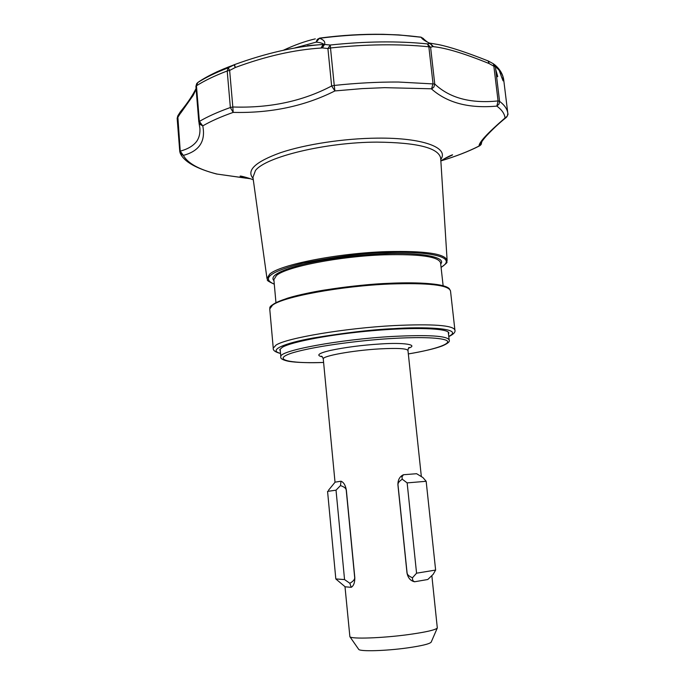 <?xml version="1.0" encoding="UTF-8"?>
<svg xmlns="http://www.w3.org/2000/svg" width="685" height="685" viewBox="0 0 685 685"><rect width="100%" height="100%" fill="white"/><g stroke="black" fill="none" stroke-linecap="round" stroke-linejoin="round"><path stroke-width="1.03" d="M322.31 356.842C315.776 355.421 318.388 353.297 330.153 350.48C345.129 347.329 361.808 345.154 380.175 343.981C404.176 342.303 418.937 344.778 408.5 348.185M273.983 280.773C269.753 276.252 278.632 270.986 300.629 264.967C323.645 259.016 359.103 254.614 384.508 253.758C419.357 252.071 447.125 257.012 440.703 263.973M493.542 63.868L495.375 66.668L499.579 101.346L498.072 100.926C470.689 103.7 449.591 98.058 434.752 84.007L398.319 82.029C377.649 81.935 356.294 83.073 334.254 85.445L334.905 90.934L331.643 85.993C302.642 101.252 269.702 108.247 232.823 106.988L230.365 107.519L227.206 70.983L228.233 67.815L229.646 70.427L235.323 67.49L234.099 64.852L228.233 67.815C215.981 72.499 205.843 77.396 197.811 82.525L198.119 82.26C207.11 76.129 219.106 70.324 234.099 64.852L234.501 64.621L235.323 67.49C265.669 56.239 294.233 49.757 321.017 48.044L322.387 47.907L323.988 44.431L323.132 44.448C295.458 46.434 265.908 53.165 234.501 64.621L216.862 71.848L202.623 79.366M195.901 86.43L196.706 83.596L197.811 82.525L196.449 85.788L199.386 121.425L202.769 125.886L199.01 123.06L199.892 128.146C200.243 133.173 199.241 137.471 196.895 141.059C193.538 145.7 187.981 149.056 180.241 151.137L179.778 151.702L180.326 153.449C184.154 161.746 196.261 168.604 216.665 174.033L216.905 174.067M181.045 110.97L180.044 113.881L177.132 118.445L177.783 115.885L180.241 151.137L183.34 155.392L180.326 153.449L179.778 151.702L177.175 118.582M196.706 83.596L195.901 86.533L196.449 85.788C204.558 80.624 214.807 75.692 227.206 70.983L229.646 70.427L232.823 106.988L233.191 112.391L230.365 107.519C217.89 111.963 207.555 116.604 199.386 121.425L198.83 122.118L195.919 86.644M479.783 145.759L479.046 146.042C478.824 142.489 487.497 133.13 505.05 117.957L507.234 116.236L507.842 113.599C507.388 109.257 504.639 105.173 499.579 101.346L498.988 104.137L496.856 106.098C469.071 108.632 447.296 102.921 431.541 88.973L433.014 83.553L428.861 46.794L427.406 43.9L430.6 47.299L432.869 46.589L429.829 43.258C424.64 40.852 421.772 38.848 421.241 37.255L398.73 34.909L383.138 34.301C362.519 33.976 341.353 35.243 319.647 38.112L316.145 42.127L317.258 39.422L319.647 38.112M440.892 160.889C455.773 156.403 468.489 151.453 479.046 146.042L481.161 144.458L481.795 141.898M481.752 142.026L481.743 142.078C480.819 142.934 483.97 138.396 487.455 134.808C488.062 134.14 496.334 125.312 506.172 117.512L505.05 117.957L507.277 116.159M196.064 88.502C192.588 95.455 187.621 102.896 181.157 110.824L180.044 113.881L180.498 111.621M488.362 61.051L489.116 63.568L488.062 60.905C466.357 52.308 449.814 46.871 438.434 44.585L429.435 43.052C428.622 43.018 426.789 41.742 423.938 39.225L421.241 37.255C391.067 33.137 357.168 33.479 319.552 38.283C323.834 39.876 325.486 41.931 324.519 44.448L322.387 47.907L327.909 48.549L330.256 45.013L323.988 44.431C322.609 43.241 319.989 42.47 316.145 42.127L294.73 47.967M430.308 43.438L427.406 43.9C398.028 40.903 365.644 41.271 330.256 45.013L330.504 47.976L327.909 48.549L331.643 85.993L334.254 85.445L330.504 47.976C366.347 44.182 399.132 43.789 428.861 46.794L430.6 47.299L434.752 84.007L433.947 86.944L431.918 88.802L384.568 87.663L362.228 88.605L334.905 90.934C304.765 106.149 270.866 113.299 233.191 112.391C220.955 116.707 210.809 121.211 202.769 125.886C205.791 141.281 199.318 151.111 183.34 155.392C187.793 163.33 199.052 169.555 217.119 174.076L250.29 178.725M344.992 586.66L349.881 636.699C351.088 639.216 382.298 638.163 408.508 634.575C425.993 632.135 435.6 629.935 437.313 627.974L431.867 575.837M328.466 490.289L335.102 482.163L341.019 481.204C343.699 482.291 345.471 485.237 346.345 490.049L354.804 577.601C354.881 582.592 353.683 585.829 351.225 587.31L345.18 586.814L344.392 586.163M358.606 649.234L358.709 649.371C359.899 651.666 385.681 650.956 407.275 647.924C421.712 645.852 429.675 643.926 431.182 642.145L431.216 642.076M280.336 351.311L279.771 349.607L282.425 347.226C291.956 341.652 331.823 334.186 373.051 330.649C414.305 327.062 446.928 328.218 448.829 332.73L448.547 334.408M449.163 339.897L448.264 332.071M180.643 113.153L193.161 95.42L196.133 89.333M501.574 77.02L503.073 80.839L503.732 79.974L501.574 77.02L499.237 70.384M429.983 43.232L433.502 46.691C446.14 47.984 464.678 53.61 489.116 63.568L493.859 66.205L493.371 63.765L488.602 61.162M496.599 76.771L497.738 76.566L495.7 69.356M307.505 45.672L323.132 44.448L321.017 48.044M430.06 43.232L433.502 46.691M506.429 117.298L506.575 117.161C507.902 114.909 508.33 113.77 507.859 113.744M505.05 117.957C504.571 113.753 501.84 109.805 496.856 106.098L498.072 100.926L493.859 66.205L495.375 66.668C500.452 70.863 503.244 75.316 503.74 80.025L507.808 113.256L503.732 79.974C502.884 74.023 499.725 68.825 494.253 64.39M216.417 173.973L246.146 178.194M435.626 570.057L416.566 573.191L412.507 577.763L412.464 579.313L413.106 580.889L414.579 581.77L427.782 579.51L433.203 574.295L435.626 570.057L426.164 481.29L422.919 477.548L416.617 473.712L403.456 474.731L401.932 476.948L402.292 479.217L407.147 482.891L426.164 481.29M407.147 482.891L416.566 573.191M412.507 577.763C409.125 576.402 407.318 574.801 407.087 572.96L397.994 484.766C397.848 482.959 399.278 481.11 402.292 479.217M349.847 583.278L344.555 579.578L336.027 490.177L340.471 485.588C344.093 486.787 346.011 488.277 346.225 490.066L354.693 577.618C354.821 579.45 353.212 581.334 349.847 583.278L351.225 587.31M344.555 579.578L335.821 578.936L327.567 491.385L336.027 490.177M327.567 491.385L335.821 578.936M414.579 581.77C410.512 580.854 407.986 577.917 406.993 572.968L397.908 484.774C397.865 479.842 399.723 476.495 403.456 474.731M341.019 481.204L340.471 485.588M408.782 347.826L409.296 347.458C408.645 347.398 408.209 348.417 407.969 350.514C406.958 348.477 397.377 347.946 379.225 348.913C352.612 350.437 321.984 356.037 323.269 358.966C322.601 356.953 321.941 356.046 321.274 356.243L321.993 356.56M280.833 356.825C280.131 358.546 282.742 360.045 288.659 361.32C296.288 362.562 307.933 362.939 323.603 362.451C298.566 363.607 267.664 361.012 292.015 352.998C318.397 345.009 370.32 339.563 392.428 338.476C410.486 337.388 435.532 336.9 445.027 339.828C454.823 342.757 436.251 349.359 408.328 353.931C423.664 351.319 434.966 348.656 442.227 345.942C447.827 343.536 450.139 341.558 449.172 340.025C447.476 335.856 428.699 334.665 392.839 336.438C339.075 339.349 277.819 350.917 280.833 356.825L280.148 349.162M448.795 336.592C453.607 334.254 455.645 332.062 454.9 330.033C453.093 325.272 432.851 323.791 394.183 325.572C345.137 328.124 286.69 338.013 276.089 345.034L273.246 348.168L269.744 308.961L272.519 305.176C282.948 296.785 340.984 285.996 389.833 284.01C428.348 282.717 448.572 285.02 450.507 290.919L449.214 288.573C444.163 283.941 424.255 282.177 389.491 283.282C352.861 284.909 309.577 291.322 287.452 298.215C264.658 306.52 270.986 308.096 269.744 308.961M280.525 353.332C268.152 350.557 282.597 343.459 313.465 337.945C346.113 332.619 372.82 329.519 393.575 328.663C420.522 326.711 465.963 327.653 448.778 336.429M448.666 288.471C442.022 282.64 410.623 282.254 389.551 283.29M443.135 285.782L440.575 262.86C438.657 256.618 419.905 253.938 384.311 254.811C339.46 256.284 286.27 266.773 276.483 275.473L273.88 279.643M441.089 267.415C450.362 260.634 445.601 262.775 447.125 260.54C445.344 253.69 425.12 250.719 386.46 251.626C337.748 253.185 279.994 264.658 269.693 274.111L266.987 278.521L252.936 177.244M274.283 284.138C260.831 278.487 270.489 271.457 303.267 263.057C336.9 256.447 364.566 252.979 386.254 252.637C414.434 250.864 462.144 254.76 441.08 267.33M447.117 260.377L440.686 158.226C438.64 147.9 417.362 142.531 376.844 142.12C325.76 142.24 265.652 156.865 255.462 170.514L252.953 177.355M253.108 178.451C246.138 170.445 255.265 161.857 280.507 152.695C305.45 144.295 344.033 138.421 377.135 138.139C422.833 137.565 449.463 147.737 440.763 159.459M179.838 151.488L180.917 154.022L183.34 155.392M198.924 121.819L200.148 124.439L202.769 125.886M479.046 146.042L480.562 145.16M389.448 283.299C372.811 283.813 351.097 286.073 324.305 290.08C298.429 294.25 274.428 301.032 271.072 306.349M440.857 160.906C455.876 156.403 468.78 151.385 479.569 145.871L481.803 141.932M180.652 111.432L180.283 111.912M335.025 482.24L323.269 358.966M358.709 649.371L349.881 636.699M448.495 332.285L448.829 332.73M275.952 302.616L273.863 279.497M444.094 158.911L452.28 155.084C454.224 153.954 447.647 156.463 440.849 160.915M423.458 38.566L420.881 37.127M420.676 37.101L398.73 34.909M283.256 50.305C294.918 44.876 305.604 41.066 315.305 38.865M177.783 115.885L180.223 112.015M253.296 179.847C251.703 178.905 239.142 175.223 240.152 176.25C240.426 176.773 243.757 177.578 250.119 178.665M266.987 278.521C268.94 280.439 263.545 279.189 274.291 284.215M454.883 329.887L450.507 290.919M273.246 348.168C272.835 350.335 275.267 352.116 280.533 353.494M345.18 586.814L336.018 579.133M431.182 642.145L437.313 627.974M421.318 476.323L407.969 350.514"/></g></svg>
